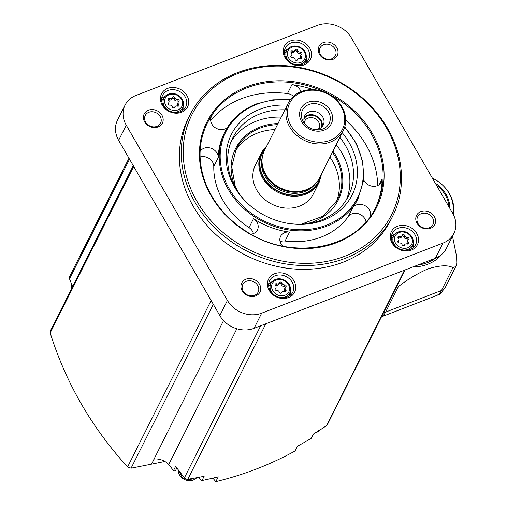 <?xml version="1.0" encoding="UTF-8"?>
<svg xmlns="http://www.w3.org/2000/svg" width="507" height="507" viewBox="0 0 507 507"><rect width="100%" height="100%" fill="white"/><g stroke="black" fill="none" stroke-linecap="round" stroke-linejoin="round"><path stroke-width="0.76" d="M436.451 185.182A29.856 25.432 -153.4 0 1 448.993 206.907M435.298 183.192A30.42 25.908 -153.4 0 1 449.798 208.301M432.382 178.134A33.944 28.905 -153.4 0 1 442.877 185.378A33.944 28.905 -153.4 0 1 452.713 213.358L351.528 38.095A25.895 22.055 26.6 0 0 317.287 25.35L135.965 95.443A25.895 22.055 26.6 0 0 125.083 105.076A25.895 22.055 26.6 0 0 126.249 125.178L227.428 300.429A25.895 22.055 26.6 0 0 261.669 313.174L442.991 243.081A25.895 22.055 26.6 0 0 453.873 233.448A25.895 22.055 26.6 0 0 452.707 213.346M442.877 185.378L443.118 185.613A34.875 29.704 -153.4 0 1 453.239 214.315M381.556 316.679A45.313 18.784 -111.1 0 0 385.586 312.109L398.382 286.601C407.444 279.509 417.312 273.596 427.99 268.856C439.835 265.262 448.156 264.863 452.954 267.664L455.723 266.574A9.709 8.27 26.6 0 0 456.072 265.966A9.709 8.27 26.6 0 0 456.807 263.26A59.877 50.998 -153.4 0 1 455.723 266.574M456.807 263.26L456.592 256.51L452.498 236.186M381.492 316.805L436.369 295.594A45.313 18.784 68.9 0 0 439.024 293.902L441.66 292.228L445.577 286.886A9.709 8.27 26.6 0 1 441.496 290.498L385.586 312.109A45.313 38.595 26.6 0 1 383.59 312.616M125.083 105.076L117.478 120.229A25.895 22.055 26.6 0 0 118.644 140.338L219.823 315.588A25.895 22.055 26.6 0 0 254.064 328.333L435.386 258.24A25.895 22.055 26.6 0 0 446.268 248.607L453.873 233.448M304.276 64.807A14.564 12.402 26.6 0 0 304.637 42.746A14.564 12.402 26.6 0 0 283.223 51.023A14.564 12.402 26.6 0 0 304.276 64.807M181.474 112.275A14.564 12.402 26.6 0 0 181.829 90.214A14.564 12.402 26.6 0 0 160.421 98.491A14.564 12.402 26.6 0 0 181.474 112.275M288.477 297.615A14.564 12.402 26.6 0 0 288.838 275.555A14.564 12.402 26.6 0 0 267.423 283.831A14.564 12.402 26.6 0 0 288.477 297.615M411.285 250.141A14.564 12.402 26.6 0 0 411.64 228.08A14.564 12.402 26.6 0 0 390.225 236.357A14.564 12.402 26.6 0 0 411.285 250.141M190.125 114.671L188.224 118.461A113.283 96.488 26.6 0 0 215.817 234.462A113.283 96.488 26.6 0 0 343.131 262.195A113.283 96.488 26.6 0 0 390.732 220.063L392.633 216.274A113.283 96.488 -153.4 0 1 248.113 251.713A113.283 96.488 -153.4 0 1 190.125 114.671A113.283 96.488 -153.4 0 1 237.726 72.539A113.283 96.488 -153.4 0 1 365.04 100.272A113.283 96.488 -153.4 0 1 392.633 216.274M323.289 42.613A10.197 8.682 -153.4 0 1 338.023 52.265A10.197 8.682 -153.4 0 1 323.035 58.058A10.197 8.682 -153.4 0 1 323.289 42.613M148.45 110.203A10.197 8.682 -153.4 0 1 163.191 119.848A10.197 8.682 -153.4 0 1 148.202 125.641A10.197 8.682 -153.4 0 1 148.45 110.203M246.009 279.18A10.197 8.682 -153.4 0 1 260.75 288.832A10.197 8.682 -153.4 0 1 245.762 294.624A10.197 8.682 -153.4 0 1 246.009 279.18M420.848 211.596A10.197 8.682 -153.4 0 1 435.589 221.242A10.197 8.682 -153.4 0 1 420.595 227.041A10.197 8.682 -153.4 0 1 420.848 211.596M421.235 213.681A8.575 7.307 -153.4 0 1 430.874 215.779A8.575 7.307 -153.4 0 1 432.965 224.563A8.575 7.307 -153.4 0 1 422.02 227.244A8.575 7.307 -153.4 0 1 417.629 216.869A8.575 7.307 -153.4 0 1 421.235 213.681M246.396 281.265A8.575 7.307 -153.4 0 1 256.035 283.369A8.575 7.307 -153.4 0 1 258.126 292.146A8.575 7.307 -153.4 0 1 247.182 294.833A8.575 7.307 -153.4 0 1 242.796 284.459A8.575 7.307 -153.4 0 1 246.396 281.265M148.836 112.288A8.575 7.307 -153.4 0 1 158.476 114.386A8.575 7.307 -153.4 0 1 160.567 123.169A8.575 7.307 -153.4 0 1 149.622 125.85A8.575 7.307 -153.4 0 1 145.236 115.476A8.575 7.307 -153.4 0 1 148.836 112.288M323.675 44.698A8.575 7.307 -153.4 0 1 333.314 46.802A8.575 7.307 -153.4 0 1 335.406 55.586A8.575 7.307 -153.4 0 1 324.461 58.267A8.575 7.307 -153.4 0 1 320.069 47.892A8.575 7.307 -153.4 0 1 323.675 44.698M128.974 158.235L69.535 276.708A3.238 2.757 26.6 0 0 69.491 278.844L129.526 159.185M72.628 286.506L69.491 278.844M223.549 320.582L151.517 464.152L131.072 468.208L127.593 466.985C91.552 427.363 65.752 382.677 50.193 332.922L50.32 330.995M199.904 477.321L199.916 477.296A2.427 2.066 26.6 0 0 199.904 477.321A2.427 2.066 26.6 0 0 202.02 480.535L204.15 476.288A388.406 330.811 26.6 0 1 187.824 479.261A3.238 2.757 26.6 0 1 184.396 477.86L175.612 466.389L173.483 470.635L168.768 464.475L236.858 328.764M168.768 464.475A16.186 13.784 26.6 0 0 154.204 459.006L151.517 464.152M202.02 480.535A388.406 330.811 26.6 0 0 218.232 476.827L215.811 481.65L212.858 478.139M173.483 470.635A1.616 1.375 26.6 0 0 175.701 470.217L176.829 467.98M404.979 269.997L327.351 424.72A3.238 2.757 26.6 0 1 326.533 425.639A388.406 330.811 26.6 0 1 313.358 434.068L311.228 438.314A388.406 330.811 26.6 0 1 297.432 446.211L295.011 451.034C270.37 464.615 243.975 474.818 215.811 481.65M311.228 438.314A2.427 2.066 26.6 0 0 311.361 438.092A2.427 2.066 26.6 0 0 311.463 437.852M164.864 461.465L151.625 464.146M238.873 73.109A111.667 95.107 -153.4 0 1 400.289 178.787A111.667 95.107 -153.4 0 1 236.123 242.251A111.667 95.107 -153.4 0 1 238.873 73.109M377.677 185.53A94.188 80.22 26.6 0 0 345.679 120.178M300.962 91.691A9.874 8.41 26.6 0 0 291.956 84.618A94.188 80.22 -153.4 0 1 313.307 89.669M293.49 96.279A9.874 8.41 26.6 0 0 287.469 93.561A94.188 80.22 26.6 0 0 241.522 98.662A94.188 80.22 26.6 0 0 210.678 120.4M206.913 123.809A94.188 80.22 -153.4 0 1 212.015 115.526A9.874 8.41 26.6 0 0 211.425 116.49A9.874 8.41 26.6 0 0 215.057 127.587A9.874 8.41 26.6 0 0 227.332 127.58M363.614 179.687A9.874 8.41 26.6 0 0 372.398 186.246A9.874 8.41 26.6 0 0 381.391 182.038A9.874 8.41 26.6 0 0 382.158 178.857A94.188 80.22 -153.4 0 1 375.275 208.276M290.41 99.632L272.848 99.822L256.403 103.929C242.105 109.607 231.648 118.866 225.032 131.712A74.447 63.407 -153.4 0 0 263.139 221.768A74.447 63.407 -153.4 0 0 358.107 198.478L357.156 200.373A74.447 63.407 -153.4 0 1 352.752 207.661L348.265 216.609A74.447 63.407 26.6 0 1 285.073 241.034A9.874 8.41 26.6 0 0 280.086 241.636M370.218 216.495A9.874 8.41 26.6 0 0 364.787 205.557A9.874 8.41 26.6 0 0 352.752 207.661M250.959 234.19A9.874 8.41 26.6 0 0 257.429 229.956A9.874 8.41 26.6 0 0 253.525 218.675A74.447 63.407 -153.4 0 0 289.56 232.092A9.874 8.41 26.6 0 0 280.599 236.294A9.874 8.41 26.6 0 0 282.672 246.085M256.314 104.024A74.447 63.407 -153.4 0 0 225.032 131.712L224.081 133.607A74.447 63.407 -153.4 0 0 218.27 157.607A9.874 8.41 26.6 0 0 210.956 148.228A9.874 8.41 26.6 0 0 200.1 151.485M218.27 157.607L213.783 166.55A74.447 63.407 26.6 0 0 249.038 227.624A9.874 8.41 26.6 0 1 253.456 233.562M342.212 132.726A67.539 57.525 -153.4 0 1 350.47 198.028A67.539 57.525 -153.4 0 1 288.407 223.429A67.539 57.525 -153.4 0 1 246.7 202.502A67.539 57.525 -153.4 0 1 259.774 109.309A67.539 57.525 -153.4 0 1 287.241 105.145M247.067 202.857A64.731 55.136 -153.4 0 1 232.757 137.961A64.731 55.136 -153.4 0 1 259.958 113.885A64.731 55.136 -153.4 0 1 284.896 109.835M339.861 137.41A64.731 55.136 -153.4 0 1 348.48 196.019A64.731 55.136 -153.4 0 1 287.9 223.34M231.091 141.681A64.731 55.136 -153.4 0 1 256.301 121.173A64.731 55.136 -153.4 0 1 281.233 117.123M336.204 144.704A64.731 55.136 -153.4 0 1 346.49 199.581M234.995 151.751A56.645 48.241 -153.4 0 1 257.48 133.1A56.645 48.241 -153.4 0 1 274.99 129.57M329.962 157.145A56.645 48.241 -153.4 0 1 336.084 202.47M266.669 146.149L261.352 153.146A32.366 27.568 -153.4 0 0 277.918 192.305A32.366 27.568 -153.4 0 0 319.214 182.178L313.237 194.086A32.366 27.568 -153.4 0 1 271.942 204.213A32.366 27.568 -153.4 0 1 255.376 165.054L261.352 153.146A32.366 27.568 -153.4 0 1 266.657 146.181M343.277 130.603L319.397 178.198A30.75 26.187 -153.4 0 1 311.539 187.02A30.75 26.187 -153.4 0 1 280.168 187.818A30.75 26.187 -153.4 0 1 262.056 162.196A30.75 26.187 -153.4 0 1 264.432 150.623L288.312 103.022A30.75 26.187 -153.4 0 1 301.228 91.59A30.75 26.187 -153.4 0 1 335.786 99.112A30.75 26.187 -153.4 0 1 343.277 130.603A30.75 26.187 -153.4 0 1 304.048 140.224A30.75 26.187 -153.4 0 1 288.312 103.022M302.147 92.046A29.457 25.084 -153.4 0 1 344.722 119.918A29.457 25.084 -153.4 0 1 301.424 136.656A29.457 25.084 -153.4 0 1 302.147 92.046M308.047 102.268A16.991 14.475 -153.4 0 1 332.611 118.346A16.991 14.475 -153.4 0 1 307.629 128.005A16.991 14.475 -153.4 0 1 308.047 102.268M308.763 104.562A14.887 12.681 -153.4 0 1 329.905 115.457A14.887 12.681 -153.4 0 1 315.069 129.716A14.887 12.681 -153.4 0 1 305.879 125.109A14.887 12.681 -153.4 0 1 308.763 104.562M306.539 125.711A10.355 8.822 -153.4 0 1 304.713 115.805A10.355 8.822 -153.4 0 1 309.061 111.952A10.355 8.822 -153.4 0 1 320.703 114.487A10.355 8.822 -153.4 0 1 323.225 125.096A10.355 8.822 -153.4 0 1 314.188 129.551M304.086 117.58A10.355 8.822 -153.4 0 1 307.388 115.285A10.355 8.822 -153.4 0 1 318.193 117.117A10.355 8.822 -153.4 0 1 322.179 126.655M303.908 118.904A9.709 8.27 -153.4 0 1 307.698 115.818A9.709 8.27 -153.4 0 1 318.352 117.96A9.709 8.27 -153.4 0 1 321.223 127.587M304.371 122.073A7.96 6.775 -153.4 0 1 304.77 121.04A7.96 6.775 -153.4 0 1 308.117 118.08A7.96 6.775 -153.4 0 1 317.059 120.026A7.96 6.775 -153.4 0 1 318.998 128.176A7.96 6.775 -153.4 0 1 318.402 129.114M213.783 166.55A9.874 8.41 26.6 0 0 200.088 157.005M365.991 221.819A9.874 8.41 26.6 0 0 358.354 213.732A9.874 8.41 26.6 0 0 348.265 216.609M410.138 249.571A12.948 11.027 26.6 0 0 415.575 244.761A12.948 11.027 26.6 0 0 408.946 229.094A12.948 11.027 26.6 0 0 392.431 233.144A12.948 11.027 26.6 0 0 395.587 246.402A12.948 11.027 26.6 0 0 410.138 249.571M413.56 247.448A12.948 11.027 26.6 0 0 413.23 243.468M394.864 234.259A12.948 11.027 26.6 0 0 391.48 236.37M411.608 248.88A11.331 9.646 26.6 0 0 411.678 248.664L413.028 244.26C414.08 238.753 411.716 234.671 405.942 232.016C401.107 230.508 397.241 231.465 394.351 234.893A10.552 8.987 26.6 0 0 395.726 246.275A10.552 8.987 26.6 0 0 408.116 249.374A10.552 8.987 26.6 0 0 413.028 244.26M394.351 234.893L391.632 238.607A11.331 9.646 26.6 0 0 391.499 238.791M399.497 236.338A1.28 1.09 26.6 0 0 398.255 238.068A2.237 1.908 26.6 0 1 398.736 240.305A2.237 1.908 26.6 0 1 398.21 240.92A1.28 1.09 26.6 0 0 399.389 242.967A2.237 1.908 26.6 0 1 402.108 244.742A1.28 1.09 26.6 0 0 404.529 245.058A2.237 1.908 26.6 0 1 404.637 244.78A2.237 1.908 26.6 0 1 407.292 243.987A1.28 1.09 26.6 0 0 408.534 242.257A2.237 1.908 26.6 0 1 408.053 240.026A2.237 1.908 26.6 0 1 408.579 239.412A1.28 1.09 26.6 0 0 407.4 237.365A2.237 1.908 26.6 0 1 404.681 235.584A1.28 1.09 26.6 0 0 402.26 235.273A2.237 1.908 26.6 0 1 402.152 235.552A2.237 1.908 26.6 0 1 399.497 236.338L398.775 237.783A2.237 1.908 26.6 0 0 401.43 236.991L402.152 235.552M287.33 297.045A12.948 11.027 26.6 0 0 292.773 292.228A12.948 11.027 26.6 0 0 286.144 276.569A12.948 11.027 26.6 0 0 269.629 280.618A12.948 11.027 26.6 0 0 272.779 293.876A12.948 11.027 26.6 0 0 287.33 297.045M290.752 294.916A12.948 11.027 26.6 0 0 290.422 290.942M272.063 281.727A12.948 11.027 26.6 0 0 268.678 283.844M288.8 296.348A11.331 9.646 26.6 0 0 288.87 296.139L290.226 291.734C291.272 286.227 288.914 282.146 283.14 279.484C278.299 277.975 274.439 278.939 271.549 282.361A10.552 8.987 26.6 0 0 272.924 293.743A10.552 8.987 26.6 0 0 285.314 296.849A10.552 8.987 26.6 0 0 290.226 291.734M271.549 282.361L268.824 286.081A11.331 9.646 26.6 0 0 268.697 286.265M276.689 283.812A1.28 1.09 26.6 0 0 275.447 285.542A2.237 1.908 26.6 0 1 275.935 287.78A2.237 1.908 26.6 0 1 275.402 288.394A1.28 1.09 26.6 0 0 276.581 290.435A2.237 1.908 26.6 0 1 279.3 292.216A1.28 1.09 26.6 0 0 281.721 292.533A2.237 1.908 26.6 0 1 281.835 292.254A2.237 1.908 26.6 0 1 284.49 291.462A1.28 1.09 26.6 0 0 285.733 289.731A2.237 1.908 26.6 0 1 285.245 287.494A2.237 1.908 26.6 0 1 285.777 286.88A1.28 1.09 26.6 0 0 284.598 284.839A2.237 1.908 26.6 0 1 281.879 283.058A1.28 1.09 26.6 0 0 279.458 282.741A2.237 1.908 26.6 0 1 279.351 283.02A2.237 1.908 26.6 0 1 276.689 283.812L275.966 285.251A2.237 1.908 26.6 0 0 278.628 284.459L279.351 283.02M180.327 111.711A12.948 11.027 26.6 0 0 185.765 106.895A12.948 11.027 26.6 0 0 179.142 91.228A12.948 11.027 26.6 0 0 162.62 95.284A12.948 11.027 26.6 0 0 165.776 108.536A12.948 11.027 26.6 0 0 180.327 111.711M183.749 109.582A12.948 11.027 26.6 0 0 183.42 105.602M165.06 96.393A12.948 11.027 26.6 0 0 161.67 98.504M181.798 111.014A11.331 9.646 26.6 0 0 181.867 110.799L183.217 106.394C184.269 100.893 181.905 96.805 176.132 94.15C171.296 92.642 167.43 93.599 164.547 97.027A10.552 8.987 26.6 0 0 165.922 108.409A10.552 8.987 26.6 0 0 178.306 111.508A10.552 8.987 26.6 0 0 183.217 106.394M164.547 97.027L161.822 100.747A11.331 9.646 26.6 0 0 161.695 100.925M169.687 98.478A1.28 1.09 26.6 0 0 168.444 100.209A2.237 1.908 26.6 0 1 168.932 102.439A2.237 1.908 26.6 0 1 168.4 103.054A1.28 1.09 26.6 0 0 169.579 105.101A2.237 1.908 26.6 0 1 172.298 106.882A1.28 1.09 26.6 0 0 174.719 107.192A2.237 1.908 26.6 0 1 174.826 106.914A2.237 1.908 26.6 0 1 177.488 106.121A1.28 1.09 26.6 0 0 178.724 104.391A2.237 1.908 26.6 0 1 178.242 102.16A2.237 1.908 26.6 0 1 178.775 101.546A1.28 1.09 26.6 0 0 177.596 99.499A2.237 1.908 26.6 0 1 174.871 97.718A1.28 1.09 26.6 0 0 172.45 97.407A2.237 1.908 26.6 0 1 172.342 97.686A2.237 1.908 26.6 0 1 169.687 98.478L168.964 99.917A2.237 1.908 26.6 0 0 171.62 99.125L172.342 97.686M303.129 64.237A12.948 11.027 26.6 0 0 308.573 59.42A12.948 11.027 26.6 0 0 301.944 43.76A12.948 11.027 26.6 0 0 285.428 47.81A12.948 11.027 26.6 0 0 288.578 61.068A12.948 11.027 26.6 0 0 303.129 64.237M306.558 62.108A12.948 11.027 26.6 0 0 306.222 58.134M287.862 48.919A12.948 11.027 26.6 0 0 284.478 51.036M304.599 63.54A11.331 9.646 26.6 0 0 304.669 63.331L306.025 58.926C307.071 53.419 304.713 49.337 298.94 46.676C294.098 45.167 290.238 46.131 287.349 49.553A10.552 8.987 26.6 0 0 288.724 60.935A10.552 8.987 26.6 0 0 301.114 64.04A10.552 8.987 26.6 0 0 306.025 58.926M287.349 49.553L284.623 53.273A11.331 9.646 26.6 0 0 284.497 53.45M292.488 51.004A1.28 1.09 26.6 0 0 291.252 52.734A2.237 1.908 26.6 0 1 291.734 54.971A2.237 1.908 26.6 0 1 291.202 55.586A1.28 1.09 26.6 0 0 292.381 57.627A2.237 1.908 26.6 0 1 295.099 59.408A1.28 1.09 26.6 0 0 297.527 59.718A2.237 1.908 26.6 0 1 297.634 59.446A2.237 1.908 26.6 0 1 300.29 58.654A1.28 1.09 26.6 0 0 301.532 56.923A2.237 1.908 26.6 0 1 301.044 54.686A2.237 1.908 26.6 0 1 301.576 54.072A1.28 1.09 26.6 0 0 300.398 52.031A2.237 1.908 26.6 0 1 297.679 50.25A1.28 1.09 26.6 0 0 295.258 49.933A2.237 1.908 26.6 0 1 295.15 50.212A2.237 1.908 26.6 0 1 292.488 51.004L291.766 52.443A2.237 1.908 26.6 0 0 294.428 51.651L295.15 50.212M408.217 239.76A1.28 1.09 26.6 0 0 406.677 238.803A2.237 1.908 26.6 0 1 403.959 237.029A1.28 1.09 26.6 0 0 401.766 236.325M408.053 240.026L407.33 241.465A2.237 1.908 26.6 0 0 407.812 243.702L408.534 242.257M408.078 244.07A1.28 1.09 26.6 0 0 407.812 243.702M397.849 242.01A2.237 1.908 26.6 0 0 398.014 241.744L398.736 240.305M398.775 237.783A1.28 1.09 26.6 0 0 397.989 237.701M301.209 54.42A1.28 1.09 26.6 0 0 299.675 53.469A2.237 1.908 26.6 0 1 296.956 51.689A1.28 1.09 26.6 0 0 294.757 50.985M301.044 54.686L300.321 56.125A2.237 1.908 26.6 0 0 300.809 58.362L301.532 56.923M301.076 58.736A1.28 1.09 26.6 0 0 300.809 58.362M290.847 56.67A2.237 1.908 26.6 0 0 291.012 56.41L291.734 54.971M291.766 52.443A1.28 1.09 26.6 0 0 290.986 52.36M178.407 101.894A1.28 1.09 26.6 0 0 176.873 100.944A2.237 1.908 26.6 0 1 174.148 99.163A1.28 1.09 26.6 0 0 171.955 98.459M178.242 102.16L177.52 103.599A2.237 1.908 26.6 0 0 178.001 105.836L178.724 104.391M178.268 106.204A1.28 1.09 26.6 0 0 178.001 105.836M168.045 104.144A2.237 1.908 26.6 0 0 168.21 103.884L168.932 102.439M168.964 99.917A1.28 1.09 26.6 0 0 168.178 99.835M285.409 287.235A1.28 1.09 26.6 0 0 283.876 286.278A2.237 1.908 26.6 0 1 281.157 284.497A1.28 1.09 26.6 0 0 278.958 283.793M285.245 287.494L284.522 288.933A2.237 1.908 26.6 0 0 285.01 291.17L285.733 289.731M285.276 291.544A1.28 1.09 26.6 0 0 285.01 291.17M275.048 289.484A2.237 1.908 26.6 0 0 275.212 289.218L275.935 287.78M275.966 285.251A1.28 1.09 26.6 0 0 275.187 285.175M436.857 295.385L439.905 294.206A9.709 4.024 -111.1 0 0 441.204 292.621M435.551 258.177A41.118 35.021 -153.4 0 1 417.971 264.971M412.971 266.904A42.537 36.231 26.6 0 0 427.864 264.217A42.537 36.231 -153.4 0 0 441.831 254.356M427.99 268.856L427.864 264.217M452.954 267.664L441.496 290.498A45.313 18.784 -111.1 0 1 439.024 293.902M118.644 140.338L126.249 125.178M219.823 315.588L227.428 300.429M254.064 328.333L261.669 313.174M435.386 258.24L442.991 243.081M50.193 332.922L133.715 166.442M127.593 466.985L211.115 300.505M131.072 468.208L213.308 304.295M184.396 477.86L260.706 325.767M187.824 479.261L265.826 323.789M326.533 425.639L404.535 270.168M246.77 86.779A94.999 80.911 -153.4 0 1 384.091 176.683A94.999 80.911 -153.4 0 1 244.425 230.672A94.999 80.911 -153.4 0 1 246.77 86.779M246.96 87.825A94.188 80.22 -153.4 0 1 352.815 110.881A94.188 80.22 -153.4 0 1 375.757 207.331C356.377 249.812 289.979 261.65 244.843 230.482C226.825 218.53 213.941 203.282 206.184 184.738C197.629 162.905 198.028 142.277 207.382 122.859A94.188 80.22 -153.4 0 1 246.96 87.825M382.158 178.857L379.299 184.561M291.956 84.618L287.469 93.561M212.015 115.526L211.001 117.535M289.56 232.092L285.073 241.034M253.525 218.675L249.038 227.624M344.602 127.346A73.635 62.716 -153.4 0 1 335.824 220.691A73.635 62.716 -153.4 0 1 232.13 193.459A73.635 62.716 -153.4 0 1 256.884 104.309A73.635 62.716 -153.4 0 1 290.124 100.018M235.692 188.255A57.449 48.932 -153.4 0 1 259.749 127.149A57.449 48.932 -153.4 0 1 278.013 123.543M332.979 151.124A57.449 48.932 -153.4 0 1 306.405 223.739M238.353 192.489L235.02 185.391L231.762 166.765L236.142 149.261A56.645 48.241 -153.4 0 1 259.945 128.189A56.645 48.241 -153.4 0 1 277.456 124.659M332.421 152.233A56.645 48.241 -153.4 0 1 337.396 200.056L323.022 216.204L301.424 224.126M320.893 175.219A31.719 27.017 -153.4 0 1 278.318 191.507A31.719 27.017 -153.4 0 1 265.922 147.638M320.342 176.322A31.396 26.738 -153.4 0 1 278.444 191.259A31.396 26.738 -153.4 0 1 265.37 148.741M315.43 183.775A30.103 25.635 -153.4 0 1 279.243 189.669A30.103 25.635 -153.4 0 1 262.328 157.132M312.008 186.696A30.103 25.635 -153.4 0 1 279.788 188.579A30.103 25.635 -153.4 0 1 262.037 161.625M311.539 187.02L310.658 187.609A30.167 25.692 -153.4 0 1 279.883 188.395A30.167 25.692 -153.4 0 1 262.113 163.254L262.056 162.196M407.78 247.765A9.265 7.89 26.6 0 0 408.008 233.733A9.265 7.89 26.6 0 0 394.389 239A9.265 7.89 26.6 0 0 407.78 247.765M284.978 295.239A9.265 7.89 26.6 0 0 285.207 281.201A9.265 7.89 26.6 0 0 271.587 286.468A9.265 7.89 26.6 0 0 284.978 295.239M177.976 109.899A9.265 7.89 26.6 0 0 178.204 95.867A9.265 7.89 26.6 0 0 164.585 101.134A9.265 7.89 26.6 0 0 177.976 109.899M300.778 62.431A9.265 7.89 26.6 0 0 301.006 48.393A9.265 7.89 26.6 0 0 287.387 53.66A9.265 7.89 26.6 0 0 300.778 62.431M403.959 237.029L404.681 235.584M406.677 238.803L407.4 237.365M397.805 241.725L398.21 240.92M296.956 51.689L297.679 50.25M299.675 53.469L300.398 52.031M290.803 56.385L291.202 55.586M174.148 99.163L174.871 97.718M176.873 100.944L177.596 99.499M167.994 103.859L168.4 103.054M281.157 284.497L281.879 283.058M283.876 286.278L284.598 284.839M275.003 289.193L275.402 288.394M315.373 432.839A10.527 8.968 26.6 0 0 316.184 432.566A10.527 8.968 26.6 0 0 319.568 430.209M71.766 288.217L71.31 283.286A10.527 8.968 26.6 0 0 71.798 288.16M193.376 480.04A10.527 8.968 26.6 0 0 196.722 477.733L193.294 480.11L182.9 478.665L178.166 469.729A10.527 8.968 26.6 0 0 182.983 478.608A10.527 8.968 26.6 0 0 193.376 480.04M456.072 265.966L445.577 286.886M50.307 330.989L133.259 165.65M358.107 198.478L363.462 180.986L362.898 162.202L356.484 143.665L344.741 126.889M319.214 182.178L321.641 173.73M404.301 245.445L404.637 244.78M297.298 60.111L297.634 59.446M174.49 107.585L174.826 106.914M281.499 292.919L281.835 292.254M313.389 434.049L311.361 438.092M319.942 429.746L315.234 432.927"/></g></svg>
